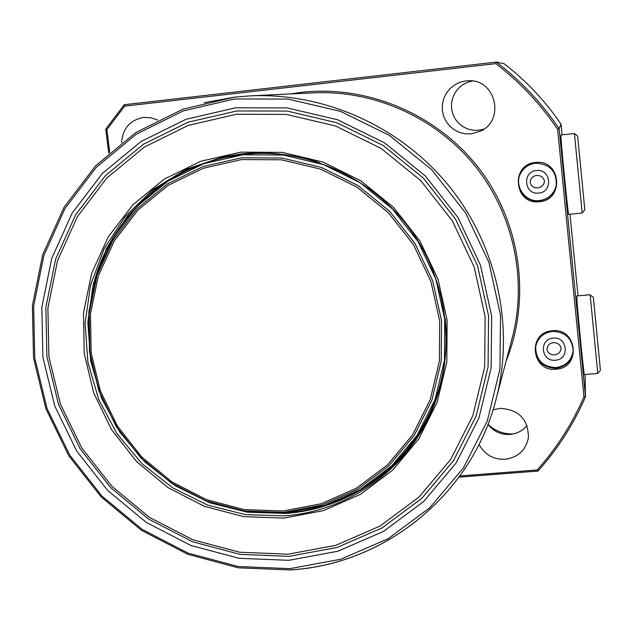 <?xml version="1.0" encoding="UTF-8"?>
<svg xmlns="http://www.w3.org/2000/svg" width="632" height="632" viewBox="0 0 632 632"><rect width="100%" height="100%" fill="white"/><g stroke="black" fill="none" stroke-linecap="round" stroke-linejoin="round"><path stroke-width="0.95" d="M552.313 330.789C577.435 327.605 581.393 367.99 556.152 369.199C531.18 372.303 527.096 332.156 552.313 330.789M556.089 368.338C566.493 366.576 572.189 360.532 573.177 350.199C571.826 337.994 564.897 331.737 552.4 331.421C543.149 332.851 537.54 338.049 535.581 347.015C535.509 360.501 542.351 367.611 556.089 368.338M535.494 162.511C560.829 158.901 564.866 200.115 539.412 201.703C514.227 205.234 510.056 164.265 535.494 162.511M539.357 200.897C548.402 199.435 554.035 194.269 556.255 185.413C556.729 171.24 549.84 163.846 535.588 163.23C529.3 164.051 524.473 167.14 521.108 172.481C512.923 185.018 524.497 203.03 539.357 200.897M240.871 152.138L282.307 152.383L322.992 162.069L360.785 180.744L393.657 207.47L419.853 240.863L437.984 279.131L447.116 320.234L446.816 361.994L437.186 402.221L418.819 438.853L392.772 470.066L360.438 494.35L323.521 510.601L283.894 518.106L243.51 516.613L204.302 506.287L168.151 487.683L136.741 461.731L111.54 429.673L93.749 393.025L84.23 353.501L83.487 312.982L91.624 273.403L108.356 236.7L132.949 204.713L164.273 179.093L200.858 161.231L240.871 152.138M241.463 153.9C304.498 147.066 370.794 176.241 409.686 228.713C448.459 281.264 456.802 352.964 431.743 410.926C406.376 470.516 347.379 511.588 284.005 515.878L245.342 514.598L207.715 505.118L172.805 487.928L142.145 463.833L117.07 433.915L98.703 399.495L87.872 362.104L85.091 323.379L90.558 285.056L104.098 248.882L125.175 216.539L152.905 189.576L186.069 169.337L223.159 156.862L241.463 153.9M431.206 412.159C405.309 469.805 347.553 509.218 285.656 513.445L247.254 512.189L209.887 502.796L175.198 485.755L144.72 461.858L119.788 432.177L101.491 398.034L90.668 360.912L87.832 322.454L93.173 284.384L106.524 248.416L127.356 216.231L154.808 189.355L187.672 169.131L224.447 156.594M235.657 107.78L287.039 107.898L337.575 119.764L384.556 142.864L425.431 176.028L457.971 217.519L480.438 265.085L491.664 316.15L491.127 367.974L478.993 417.807L456.043 463.09L423.614 501.571L383.49 531.401L337.796 551.254L288.856 560.315L239.062 558.301L190.801 545.44L146.332 522.451L107.693 490.472L76.677 451.019L54.723 405.934L42.905 357.293L41.846 307.365L51.706 258.52L72.159 213.126L102.352 173.46L140.944 141.592L186.116 119.266L235.657 107.78M236.7 110.963L287.26 111.09L336.982 122.774L383.197 145.51L423.408 178.145L455.419 218.956L477.531 265.756L488.576 315.992L488.062 366.987L476.141 416.03L453.563 460.594L421.663 498.474L382.186 527.854L337.219 547.423L289.037 556.358L240.018 554.39L192.507 541.743L148.71 519.117L110.671 487.635L80.13 448.791L58.523 404.393L46.894 356.503L45.867 307.35L55.592 259.27L75.737 214.596L105.481 175.562L143.48 144.207L187.941 122.253L236.7 110.963M288.137 554.177L239.71 552.242L192.768 539.752L149.5 517.403L111.911 486.3L81.741 447.922L60.396 404.053L48.909 356.74L47.898 308.187L57.512 260.684L77.428 216.563L106.808 178.019L144.349 147.066L188.273 125.397L236.423 114.266L286.351 114.408L335.442 125.95L381.072 148.409L420.778 180.634L452.394 220.939L474.221 267.139L485.139 316.75L484.649 367.097L472.886 415.532L450.608 459.551L419.111 496.973L380.132 526.006L335.718 545.337L288.137 554.177M561.074 348.177C560.339 345.143 558.388 343.35 555.212 342.773L553.758 342.67C549.492 343.065 547.241 345.333 547.004 349.472L547.683 351.637L549.611 353.707L552.273 354.757L554.967 354.757C558.743 353.999 560.782 351.803 561.074 348.177M535.691 346.375C535.659 359.798 542.485 366.86 556.16 367.571C566.233 365.912 571.905 360.106 573.177 350.144M553.213 338.128C538.709 338.894 541.039 362.018 555.425 360.216C569.938 359.505 567.639 336.303 553.213 338.128M544.428 180.95C543.433 177.371 541.016 175.546 537.176 175.459L537.05 175.467C532.737 175.894 530.469 178.216 530.232 182.443C531.006 185.934 533.211 187.767 536.852 187.925L538.282 187.799C542.09 186.969 544.136 184.686 544.428 180.95M556.128 186.006C553.664 194.372 548.11 199.222 539.467 200.573C524.647 202.706 513.097 184.742 521.266 172.236L521.519 171.825M536.465 170.529C551.017 168.468 553.356 192.136 538.717 193.076C524.212 195.114 521.827 171.525 536.465 170.529M121.605 142.563C122.695 128.486 129.979 120.112 143.456 117.426L151.016 117.757L157.573 120.064M483.899 129.133L478.669 130.287L473.202 130.271L467.885 129.054L462.964 126.7L458.698 123.311L455.269 119.061L452.868 114.163L451.596 108.838L451.517 103.356L452.638 97.976L454.906 92.967L458.216 88.567L462.403 84.996L467.261 82.429L472.562 80.991M465.918 80.904L468.889 80.73C495.535 79.427 505.15 119.638 480.992 130.927L471.401 133.865L465.476 133.842L459.709 132.491L454.392 129.892L449.794 126.171L446.145 121.51L443.617 116.146L442.337 110.347L442.376 104.391L443.735 98.584L446.342 93.212L450.071 88.551L454.74 84.822L460.104 82.231L465.918 80.904M527.025 425.439C522.664 430.755 517.008 433.757 510.048 434.445C500.931 434.871 493.56 431.514 487.936 424.372M493.007 409.876L499.849 408.367C518.69 409.378 528.21 419.119 528.423 437.581C525.848 450.182 518.09 457.418 505.126 459.29C493.371 459.606 484.673 454.661 479.032 444.446M561.05 124.22L559.123 128.644L557.614 129.236C540.494 104.09 519.923 82.223 495.899 63.627L496.428 62.054L504.075 63.706C526.282 80.825 545.274 100.994 561.05 124.22L562.109 134.853M495.899 63.627L124.646 106.152L124.212 104.754L496.428 62.054C520.871 80.88 541.766 103.079 559.123 128.644L585.493 396.785L585.121 374.523M577.996 295.839L569.993 214.224M487.951 424.317C495.085 430.969 503.467 434.184 513.121 433.963M585.493 396.785L583.952 396.817L557.614 129.236M124.267 104.722L496.428 62.054M585.477 396.817C573.572 424.277 557.748 449.004 538.022 471.014L537.24 469.947C556.626 448.222 572.197 423.851 583.952 396.817M124.646 106.152L106.879 129.607L105.742 129.149L124.18 104.849M225.047 157.4L243.502 154.39C269.027 151.688 294.196 154.374 319.018 162.456M445.228 318.473C448.467 350.191 443.909 380.401 431.561 409.102L430.534 411.4M600.376 369.783L593.345 297.301L600.376 369.783M600.392 370.32L597.777 373.441L590.177 295.026L593.345 297.301M576.842 295.95L576.795 296.266C576.471 300.002 584 377.588 584.403 374.586L597.769 373.441M595.281 317.414L598.457 350.096L595.281 317.414M584.805 209.721L577.648 136.109L584.805 209.721M574.448 133.526L560.947 134.995C560.149 134.332 568.239 217.108 568.705 214.359L582.167 213.008L574.441 133.55L577.648 136.109M579.607 156.325L582.846 189.655L579.607 156.325M204.049 102.732L234.772 97.099L250.462 95.843C324.232 92.549 399.677 126.147 448.048 184.821C496.175 243.683 514.456 324.255 496.886 395.995C473.968 492.786 386.184 564.337 290.349 569.874M234.622 98.971L183.201 110.948L136.322 134.166L96.301 167.282L65.001 208.473L43.829 255.589L33.63 306.259L34.76 358.036L47.044 408.477L69.812 455.222L101.973 496.128L142.034 529.3L188.146 553.158L238.193 566.517L289.835 568.642L340.616 559.288L388.048 538.733L429.721 507.804L463.422 467.901L487.296 420.904L499.936 369.159L500.52 315.336L488.884 262.288L465.563 212.873L431.751 169.771L389.288 135.319L340.474 111.35L287.987 99.058L234.622 98.971M511.407 340.98L512.971 335.031C527.23 276.816 512.528 211.846 473.787 164.446C434.832 117.22 373.986 90.163 314.128 92.825L250.462 95.843L234.78 97.099L183.027 109.154L135.84 132.53L95.55 165.853L64.037 207.296L42.7 254.704L32.406 305.722L33.52 357.862L45.859 408.635L68.762 455.719L101.128 496.91L141.45 530.311L187.87 554.343L238.256 567.805L290.27 569.946C386.144 564.408 473.961 492.81 496.886 395.995L512.971 335.031M290.222 93.963L301.48 92.335C368.061 84.791 438.016 114.637 479.641 169.218C521.124 223.91 531.133 299.149 506.09 361.117M106.879 129.607L109.723 152.296M459.954 475.936L537.24 469.947M108.807 153.102L105.813 129.212M537.927 471.022L459.093 477.113M118.935 228.571C144.839 191.701 180.073 168.009 224.621 157.494L243.202 154.461M242.925 154.8L203.749 163.696L167.93 181.171L137.247 206.237L113.152 237.545L96.751 273.482L88.764 312.24L89.475 351.913L98.79 390.615L116.209 426.513L140.881 457.908L171.651 483.314L207.059 501.524L245.453 511.628L285 513.073L323.805 505.703L359.94 489.776L391.587 465.989L417.081 435.416L435.045 399.558L444.462 360.177L444.746 319.31L435.811 279.083L418.068 241.645L392.433 208.971L360.264 182.814L323.292 164.533L283.476 155.061L242.925 154.8M241.748 159.541L203.314 168.246L168.183 185.366L138.076 209.942L114.431 240.658L98.331 275.908L90.487 313.93L91.182 352.869L100.314 390.845L117.41 426.079L141.631 456.889L171.825 481.829L206.577 499.699L244.252 509.605L283.057 511.012L321.127 503.775L356.574 488.141L387.606 464.797L412.601 434.8L430.202 399.622L439.422 360.998L439.682 320.914L430.913 281.469L413.502 244.75L388.364 212.708L356.819 187.048L320.558 169.115L281.517 159.809L241.748 159.541M283.468 512.37L244.315 510.94L206.308 500.947L171.248 482.919L140.794 457.758L116.359 426.671L99.113 391.137L89.902 352.822L89.191 313.543L97.107 275.181L113.341 239.615L137.191 208.631L167.567 183.825L203.014 166.54L241.787 157.755L281.912 158.016L321.317 167.409L357.91 185.5L389.739 211.388L415.106 243.723L432.667 280.782L441.523 320.582L441.247 361.03L431.94 400.001L414.173 435.495L388.949 465.752L357.633 489.302L321.87 505.071L283.468 512.37M285.111 513.089C347.813 508.823 406.202 468.241 431.427 409.394C412.009 451.943 381.136 482.24 338.799 500.283M535.581 347.015L535.683 346.439M585.493 396.801C573.579 424.277 557.756 449.02 538.006 471.045L459.061 477.152M124.212 104.754L105.749 129.133M105.742 129.149L108.759 153.149M224.621 157.494C160.702 171.059 108.862 222.274 93.512 284.582M281.99 513.295L285.079 513.089M576.834 295.95L590.177 294.71M584.798 209.832L582.167 213.008"/></g></svg>
